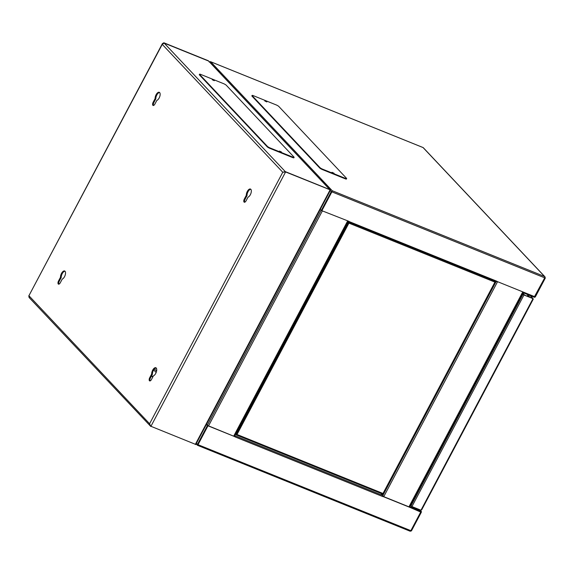 <?xml version="1.0" encoding="UTF-8"?>
<svg xmlns="http://www.w3.org/2000/svg" width="574" height="574" viewBox="0 0 574 574"><rect width="100%" height="100%" fill="white"/><g stroke="black" fill="none" stroke-linecap="round" stroke-linejoin="round"><path stroke-width="0.86" d="M410.331 531.108L411.436 530.9L410.862 530.67L420.713 512.058L410.008 507.423L410.331 506.82L420.936 511.104A0.99 0.854 -43.3 0 1 421.287 512.288L411.436 530.9M417.556 508.837L416.523 508.421M410.331 506.82L409.829 506.282M409.506 506.892L420.613 511.707L382.944 496.496M197.614 445.331L410.058 531.158A0.99 0.466 -68 0 0 410.145 531.223A0.99 0.466 -68 0 0 410.862 530.67L420.85 511.807L410.008 507.423M235.039 436.742L207.975 425.808L197.686 445.324A0.99 0.466 112 0 1 197.549 445.331L410.145 531.223M382.872 496.61L235.024 436.879M234.673 435.401L235.017 435.766A0.99 0.466 112 0 1 234.967 436.857M382.88 496.61A0.99 0.466 -68 0 0 382.923 495.52L380.885 493.353M234.35 436.01L234.723 436.448M235.024 436.721L207.731 425.549L206.511 424.251M196.086 443.932L197.528 445.367L197.772 444.9L197.686 445.324M410.862 530.67L420.713 512.058L410.862 530.67L197.42 444.441L207.408 425.578L206.382 424.487M409.764 507.165L382.973 496.345M207.408 425.578L207.975 425.808L197.851 444.757M197.528 445.367L197.42 444.441L196.394 443.35M156.623 368.817L155.841 367.984M317.422 165.556L254.268 98.549A2.913 0.545 -152.1 0 1 254.074 98.147M209.058 61.92L210.565 61.648L332.202 190.712L544.841 276.611A0.99 0.466 -68 0 1 544.726 277.838L534.875 296.449L544.726 277.838L545.3 278.067L544.941 276.84M349.064 221.385L321.871 210.701L332.317 191.042A0.99 0.466 -68 0 0 332.289 190.855M332.317 191.042L331.284 191.608L331.858 191.838L321.871 210.701L321.297 210.471L331.284 191.608L330.258 190.518M545.3 278.067L535.449 296.679A0.99 0.854 -43.3 0 1 534.186 297.21L523.574 292.927L523.897 292.324L534.738 296.701L544.726 277.838L534.502 296.607L496.84 281.389M348.447 221.951L496.173 281.626A0.99 0.466 -68 0 0 496.252 281.691A0.99 0.466 -68 0 0 496.897 281.26L349.042 221.528M348.992 221.507A0.99 0.466 112 0 1 348.346 221.937A0.99 0.466 112 0 1 348.26 221.873L347.923 221.514M423.282 147.697L423.067 147.561A0.99 0.854 -43.3 0 1 423.425 147.877M523.079 292.396L523.574 292.927M320.27 209.381L321.297 210.471M321.871 210.701L331.858 191.838L321.871 210.701M529.379 296.536L527.513 295.266L529.379 296.536M421.868 509.504L421.89 509.533A0.875 0.753 -43.3 0 1 421.424 509.97M410.331 505.328L411.938 506.569L420.979 510.214L421.847 509.547L533.059 299.499L532.995 298.652L523.962 295L522.347 293.766M522.455 293.565L523.753 294.785L532.794 298.437A0.875 0.753 -43.3 0 1 533.102 299.484L533.059 299.47M530.067 295.553L532.794 298.437L524.708 295.172L532.995 298.652L420.979 510.214M532.794 298.437L524.708 295.172L522.72 293.063M331.987 172.293L334.068 173.269L331.987 172.293M264.765 100.959L266.845 101.935L264.765 100.959M346.667 178.614L346.452 179.016A2.332 0.438 -152.1 0 1 345.211 178.794L322.38 169.567A2.332 0.438 -152.1 0 1 319.661 167.938L252.029 96.174A2.332 0.438 -152.1 0 1 251.871 95.851L252.086 95.449A2.332 0.438 -152.1 0 1 253.335 95.671L276.159 104.898A2.332 0.438 -152.1 0 1 278.878 106.527L346.509 178.292A2.332 0.438 -152.1 0 1 346.667 178.614A2.332 0.438 -152.1 0 1 345.419 178.385L322.595 169.165A2.332 0.438 -152.1 0 1 319.876 167.529L252.244 95.772A2.332 0.438 -152.1 0 1 252.086 95.449M153.416 375.826A4.37 2.074 -68 0 0 155.733 373.401A4.37 2.074 -68 0 0 155.841 367.733A4.37 2.074 -68 0 0 152.677 370.158A4.37 2.074 -68 0 0 151.68 373.99L149.721 377.692A2.475 1.177 -68 0 0 149.663 380.906A2.475 1.177 -68 0 0 151.457 379.529L153.416 375.826M156.171 367.948A4.37 2.074 -68 0 0 153.387 370.452A4.37 2.074 -68 0 0 152.397 374.277L151.68 373.99M62.236 279.079A4.37 2.074 -68 0 0 64.546 276.654A4.37 2.074 -68 0 0 64.661 270.985A4.37 2.074 -68 0 0 61.497 273.418A4.37 2.074 -68 0 0 60.5 277.242L58.541 280.944A2.475 1.177 -68 0 0 58.476 284.159A2.475 1.177 -68 0 0 60.27 282.781L62.236 279.079M64.984 271.201A4.37 2.074 -68 0 0 62.207 273.705A4.37 2.074 -68 0 0 61.217 277.529L60.5 277.242M248.025 197.133A4.37 2.074 -68 0 0 250.343 194.715A4.37 2.074 -68 0 0 250.451 189.04A4.37 2.074 -68 0 0 247.286 191.472A4.37 2.074 -68 0 0 246.296 195.296L244.337 198.999A2.475 1.177 -68 0 0 244.273 202.213A2.475 1.177 -68 0 0 246.067 200.835L248.025 197.133M250.781 189.255A4.37 2.074 -68 0 0 248.004 191.759A4.37 2.074 -68 0 0 247.007 195.583L246.296 195.296M156.846 100.385A4.37 2.074 -68 0 0 159.163 97.967A4.37 2.074 -68 0 0 159.271 92.292A4.37 2.074 -68 0 0 156.106 94.724A4.37 2.074 -68 0 0 155.116 98.549L153.15 102.251A2.475 1.177 -68 0 0 153.093 105.465A2.475 1.177 -68 0 0 154.887 104.088L156.846 100.385M159.601 92.507A4.37 2.074 -68 0 0 156.817 95.011A4.37 2.074 -68 0 0 155.827 98.836L155.116 98.549M153.15 102.251L153.868 102.538A2.475 1.177 -68 0 0 153.502 105.487M153.868 102.538L155.827 98.836M244.337 198.999L245.048 199.286L247.007 195.583M245.048 199.286A2.475 1.177 -68 0 0 244.682 202.227M58.541 280.944L59.251 281.231A2.475 1.177 -68 0 0 58.885 284.173M59.251 281.231L61.217 277.529M149.721 377.692L150.438 377.979L152.397 374.277M150.438 377.979A2.475 1.177 -68 0 0 150.065 380.921M150.474 425.915L149.592 423.756L150.826 426.496L285.601 171.949L285.3 171.626L329.763 189.592L320.902 179.719L330.538 190.001L285.601 171.949L282.76 172.243L285.3 171.626L284.274 172.1M150.632 426.181L195.698 444.427M164.171 43.107L208.635 61.066L164.171 43.107L285.3 171.626L329.763 189.592L320.192 179.432L329.763 189.592L285.3 171.626L329.763 189.592L319.783 179.002A0.875 0.753 -43.3 0 1 320.019 179.16L218.852 71.822A0.875 0.753 136.7 0 0 218.622 71.664L208.635 61.066L164.171 43.107L162.248 44.37L162.385 43.638L163.863 42.777L208.333 60.744L218.924 71.513L208.635 61.066L163.863 42.777M29.087 297.332L29.073 295.883L29.396 297.655M162.385 43.638L28.7 296.127L162.248 44.37L282.76 172.243L149.592 423.756L29.073 295.883M150.826 426.496L29.001 297.411M208.635 61.066L218.213 71.226L208.635 61.066M151.687 375.611L152.863 376.86M151.529 375.913L152.706 377.161M279.438 151.062L281.518 152.038L279.438 151.062M212.215 79.729L214.296 80.704L212.215 79.729M294.118 157.384L293.902 157.785A2.332 0.438 -152.1 0 1 292.654 157.563L269.83 148.336A2.332 0.438 -152.1 0 1 267.111 146.707L199.479 74.943A2.332 0.438 -152.1 0 1 199.322 74.62L199.537 74.218A2.332 0.438 -152.1 0 1 200.778 74.441L223.609 83.668A2.332 0.438 -152.1 0 1 226.328 85.296L293.96 157.061A2.332 0.438 -152.1 0 1 294.118 157.384A2.332 0.438 -152.1 0 1 292.869 157.154L270.038 147.934A2.332 0.438 -152.1 0 1 267.326 146.298L199.695 74.541A2.332 0.438 -152.1 0 1 199.537 74.218M235.318 434.195L236.402 435.027L236.617 434.611M348.791 222.762L349.071 222.224M382.428 493.97L382.88 494.207L383.009 493.475L382.88 494.207M495.592 281.332L494.917 282.114A0.875 0.416 -68 0 0 495.104 281.224M349.1 222.238A0.875 0.416 112 0 1 348.913 223.128L348.841 222.669M236.459 434.984L382.306 493.905A0.875 0.416 -68 0 0 382.377 493.956A0.875 0.416 -68 0 0 383.009 493.475L494.917 282.114L348.913 223.128L348.633 221.959M348.597 222.038L235.921 434.834L237.005 434.489A0.875 0.416 112 0 1 236.423 434.984L382.377 493.956M235.921 434.834L237.005 434.489L348.913 223.128M495.584 281.418L383.045 494.042M419.558 509.647L420.936 511.104M382.923 495.52L235.017 435.766M156.142 372.519L153.689 369.921M156.573 371.105L154.485 368.888M408.953 506.842L522.778 291.865M497.572 281.683L383.748 496.654M496.079 281.619L382.865 495.455M322.366 210.902L208.541 425.872M233.747 436.053L347.571 221.083M321.153 210.314L207.386 425.176M544.597 276.517L423.067 147.561L210.665 61.755M331.858 191.838L544.726 277.838M523.962 295L411.938 506.569M522.943 294.39L410.919 505.952M252.244 95.772L252.029 96.174M319.661 167.938L319.876 167.529M322.38 169.567L322.595 169.165M345.211 178.794L345.419 178.385M195.296 444.463L330.072 189.915M319.783 179.002L218.622 71.664M199.695 74.541L199.479 74.943M267.111 146.707L267.326 146.298M269.83 148.336L270.038 147.934M292.654 157.563L292.869 157.154M237.005 434.489L383.009 493.475M421.201 511.283L419.716 509.705M409.434 507.029L523.251 292.058M234.228 436.247L348.045 221.277M496.252 281.691L348.346 221.937M423.332 147.74L544.755 276.582M210.629 61.719L423.217 147.604M530.204 295.61L533.024 298.595M284.467 172.013L283.972 172.114M330.538 190.001L195.763 444.549"/></g></svg>
